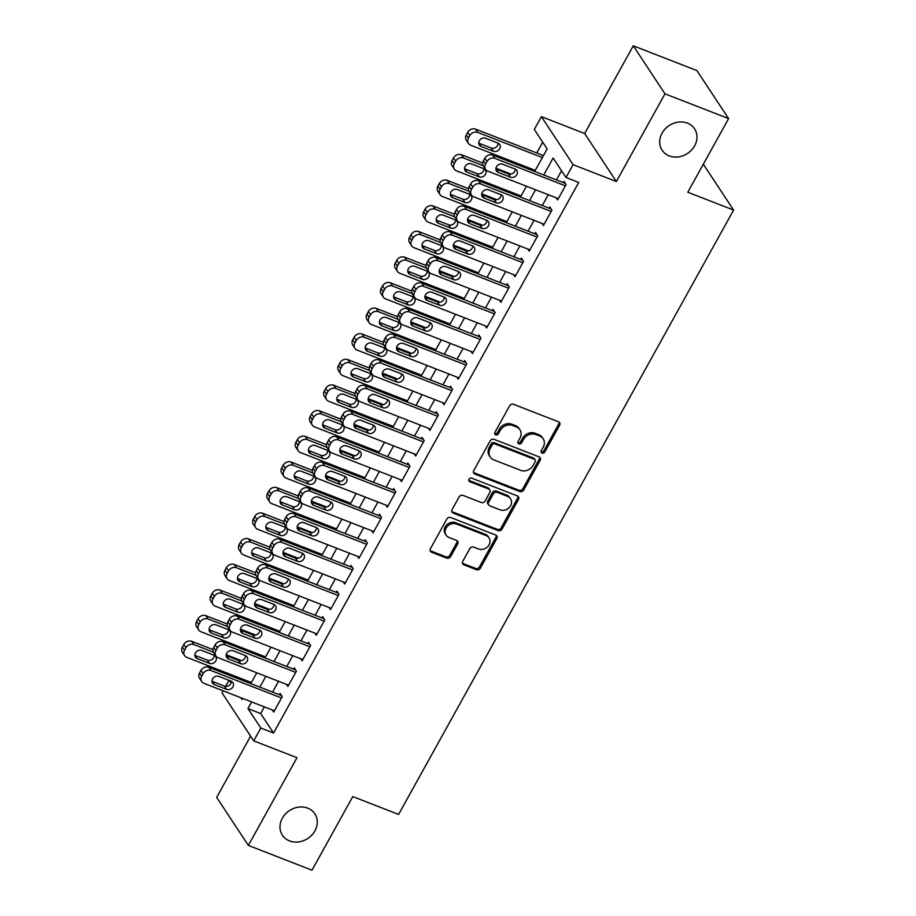 <?xml version="1.0" encoding="UTF-8"?>
<svg xmlns="http://www.w3.org/2000/svg" width="916" height="916" viewBox="0 0 916 916"><rect width="100%" height="100%" fill="white"/><g stroke="black" fill="none" stroke-linecap="round" stroke-linejoin="round"><path stroke-width="1.37" d="M542.054 453.065A2.084 1.798 146.6 0 0 544.78 451.989L559.584 425.276A2.977 2.565 146.6 0 0 558.485 421.795L513.521 404.277A2.977 2.565 146.6 0 0 509.628 405.822L494.823 432.524A2.084 1.798 146.6 0 0 498.315 433.886L500.239 430.428A9.538 8.198 146.6 0 1 512.685 425.505L516.429 426.959A9.538 8.198 146.6 0 1 519.933 429.753A9.538 8.198 146.6 0 1 519.967 438.123L518.055 441.581A2.084 1.798 146.6 0 0 521.548 442.943L523.46 439.485A9.538 8.198 146.6 0 1 535.917 434.55L539.661 436.016A9.538 8.198 146.6 0 1 543.165 438.798A9.538 8.198 146.6 0 1 543.199 447.168L541.287 450.626A2.084 1.798 146.6 0 0 542.054 453.065M541.035 451.691A2.084 1.798 146.6 0 0 543.921 450.695L558.726 423.982A2.977 2.565 146.6 0 0 559.023 422.093M494.571 433.589A2.084 1.798 146.6 0 0 497.457 432.592L499.38 429.135L500.239 430.428M517.803 442.646A2.084 1.798 146.6 0 0 520.689 441.638L522.612 438.18L523.46 439.485M307.707 808.13A19.442 16.694 146.6 0 0 285.391 813.992A19.442 16.694 146.6 0 0 282.403 835.22A19.442 16.694 146.6 0 0 289.548 840.911A19.442 16.694 146.6 0 0 311.864 835.048A19.442 16.694 146.6 0 0 314.852 813.809A19.442 16.694 146.6 0 0 307.707 808.13M687.412 123.122A19.442 16.694 146.6 0 0 665.096 128.984A19.442 16.694 146.6 0 0 662.108 150.213A19.442 16.694 146.6 0 0 669.253 155.903A19.442 16.694 146.6 0 0 691.569 150.041A19.442 16.694 146.6 0 0 694.557 128.801A19.442 16.694 146.6 0 0 687.412 123.122M462.763 561.313A2.977 2.565 146.6 0 0 463.874 564.806L476.48 569.718A2.977 2.565 146.6 0 0 480.373 568.183L496.815 538.516A2.977 2.565 146.6 0 0 495.716 535.036L450.752 517.517A2.977 2.565 146.6 0 0 446.859 519.051L430.417 548.718A2.977 2.565 146.6 0 0 431.516 552.199L446.756 558.142A2.977 2.565 146.6 0 0 450.649 556.596L457.691 543.909A2.977 2.565 146.6 0 0 456.58 540.417L449.023 537.474A7.981 6.847 146.6 0 1 446.092 535.139A7.981 6.847 146.6 0 1 447.317 526.425A7.981 6.847 146.6 0 1 456.477 524.032L486.075 535.562A7.981 6.847 146.6 0 1 489.007 537.887A7.981 6.847 146.6 0 1 487.781 546.6A7.981 6.847 146.6 0 1 478.621 549.005L473.686 547.081A2.977 2.565 146.6 0 0 469.805 548.627L462.763 561.313M264.38 706.877L260.682 713.541L273.541 733.006L260.808 728.048L253.721 740.861L222.016 692.828L223.138 690.813M728.598 118.611L664.97 93.833L633.277 45.8L696.904 70.589L728.598 118.611L687.79 192.234L733.602 210.073L398.597 814.427L352.797 796.577L311.99 870.2L248.362 845.411L296.979 757.704L253.721 740.861M633.277 45.8L584.66 133.507L616.353 181.528L664.97 93.833M616.353 181.528L573.095 164.685L565.996 177.486L553.149 158.01L543.738 174.979M273.541 733.006L578.717 182.444L565.996 177.486M519.819 491.549A2.977 2.565 146.6 0 0 523.712 490.003L540.142 460.347A2.977 2.565 146.6 0 0 539.043 456.855L494.079 439.348A2.977 2.565 146.6 0 0 490.186 440.882L473.744 470.549A2.977 2.565 146.6 0 0 474.854 474.03L519.819 491.549L518.96 490.243A2.977 2.565 146.6 0 0 522.853 488.709L539.295 459.042A2.977 2.565 146.6 0 0 539.593 457.164M518.479 499.426L502.037 529.093A2.977 2.565 146.6 0 1 498.155 530.627L453.191 513.12A2.977 2.565 146.6 0 1 452.08 509.628L459.122 496.941A2.977 2.565 146.6 0 1 463.004 495.396L481.244 502.495A2.977 2.565 146.6 0 0 485.137 500.96L489.808 492.533A2.977 2.565 146.6 0 0 488.697 489.052L469.713 481.656A2.084 1.798 146.6 0 1 471.66 478.141L517.38 495.945A2.977 2.565 146.6 0 1 518.479 499.426L517.62 498.132L501.189 527.799L502.037 529.093M250.606 736.155L216.668 797.389L248.362 845.411M556.218 197.822L557.604 199.917L566.122 184.551L563.981 181.311L563.271 182.593M542.032 223.435L543.417 225.531L551.924 210.165L549.783 206.913L549.073 208.195M527.834 249.037L529.219 251.133L537.738 235.767L535.597 232.527L534.887 233.809M513.636 274.651L515.021 276.746L523.54 261.381L521.399 258.129L520.689 259.411M499.449 300.253L500.823 302.349L509.342 286.983L507.201 283.742L506.491 285.025M485.251 325.867L486.636 327.962L495.155 312.596L493.014 309.345L492.304 310.627M471.053 351.469L472.438 353.565L480.957 338.199L478.816 334.958L478.106 336.241M456.866 377.083L458.24 379.178L466.759 363.812L464.618 360.56L463.908 361.843M442.668 402.685L444.054 404.78L452.561 389.415L450.42 386.174L449.71 387.457M428.47 428.299L429.856 430.394L438.375 415.028L436.234 411.776L435.524 413.059M414.272 453.901L415.658 455.996L424.177 440.63L422.036 437.39L421.326 438.672M400.086 479.503L401.471 481.61L409.979 466.244L407.838 462.992L407.128 464.275M385.888 505.117L387.273 507.212L395.792 491.846L393.651 488.606L392.941 489.888M371.69 530.719L373.075 532.814L381.594 517.46L379.453 514.208L378.743 515.49M357.503 556.333L358.877 558.428L367.396 543.062L365.255 539.822L364.545 541.093M343.305 581.935L344.691 584.03L353.21 568.676L351.057 565.424L350.347 566.706M329.107 607.548L330.493 609.644L339.012 594.278L336.87 591.038L336.161 592.308M314.909 633.151L316.295 635.246L324.814 619.892L322.672 616.64L321.963 617.922M300.723 658.764L302.108 660.86L310.616 645.494L308.474 642.253L307.765 643.524M286.525 684.367L287.91 686.462L296.429 671.107L294.288 667.856L293.578 669.138M561.554 170.754L556.47 179.937M548.272 194.73L542.272 205.55M534.074 220.332L528.074 231.153M519.876 245.946L513.887 256.766M505.689 271.548L499.689 282.368M491.491 297.15L485.491 307.982M477.293 322.764L471.293 333.584M463.107 348.366L457.107 359.198M448.909 373.98L442.909 384.8M434.711 399.582L428.711 410.414M420.524 425.196L414.524 436.016M406.326 450.798L400.326 461.618M392.128 476.412L386.128 487.232M377.93 502.014L371.942 512.834M363.744 527.627L357.744 538.448M349.546 553.23L343.546 564.05M335.348 578.843L329.348 589.664M321.161 604.446L315.161 615.266M306.963 630.059L300.963 640.879M292.765 655.661L286.765 666.482M278.567 681.275L272.579 692.095M272.327 709.98L273.712 712.076L282.231 696.71L280.09 693.469L279.38 694.74M542.707 142.198L536.742 152.972M528.543 167.754L527.948 168.83M514.345 193.368L513.75 194.432M500.159 218.97L499.564 220.046M485.961 244.572L485.365 245.648M471.763 270.186L471.168 271.262M457.576 295.788L456.981 296.864M443.378 321.401L442.783 322.478M429.18 347.004L428.585 348.08M414.982 372.617L414.387 373.694M400.796 398.22L400.2 399.296M386.598 423.833L386.002 424.91M372.4 449.435L371.804 450.512M358.213 475.049L357.618 476.125M344.015 500.651L343.42 501.728M329.817 526.265L329.222 527.341M315.619 551.867L315.024 552.943M301.433 577.481L300.837 578.557M287.235 603.083L286.639 604.159M273.037 628.697L272.441 629.773M258.85 654.299L258.255 655.375M244.652 679.912L244.057 680.989M733.602 210.073L703.328 164.204M225.588 686.382L228.954 680.313M534.669 171.441L547.15 148.93L534.303 129.454L541.402 116.653L573.095 164.685M584.66 133.507L541.402 116.653M251.648 701.919L247.961 708.583L260.808 728.048M535.551 189.772L529.551 200.593M521.353 215.374L515.353 226.195M507.155 240.988L501.155 251.808M492.957 266.59L486.969 277.411M478.77 292.204L472.77 303.024M464.572 317.806L458.572 328.626M450.374 343.42L444.375 354.24M436.188 369.022L430.188 379.842M421.99 394.636L415.99 405.456M407.792 420.238L401.792 431.058M393.605 445.84L387.605 456.672M379.407 471.454L373.407 482.274M365.209 497.056L359.209 507.888M351.011 522.67L345.023 533.49M336.825 548.272L330.825 559.104M322.627 573.885L316.627 584.706M308.429 599.488L302.429 610.319M294.242 625.101L288.242 635.922M280.044 650.703L274.044 661.524M265.846 676.317L259.846 687.137M240.771 697.683L241.961 699.492L242.58 698.393M250.778 683.599L256.778 672.779M264.976 657.997L270.964 647.177M279.162 632.383L285.162 621.563M293.36 606.781L299.36 595.961M307.558 581.168L313.547 570.347M321.745 555.565L327.745 544.745M335.943 529.952L341.943 519.132M350.141 504.35L356.141 493.529M364.328 478.736L370.327 467.916M378.526 453.134L384.525 442.314M392.724 427.52L398.723 416.7M406.922 401.918L412.91 391.098M421.108 376.304L427.108 365.484M435.306 350.702L441.306 339.882M449.504 325.088L455.504 314.268M463.691 299.486L469.69 288.666M477.889 273.873L483.888 263.052M492.087 248.27L498.086 237.45M506.285 222.657L512.273 211.836M520.471 197.054L526.471 186.234M229.435 680.496L231.072 682.993M260.682 713.541L247.961 708.583M543.165 438.798L542.306 437.505A9.538 8.198 146.6 0 0 538.803 434.711L539.661 436.016M522.612 438.18A9.538 8.198 146.6 0 1 535.058 433.257L538.803 434.711M519.933 429.753L519.074 428.448A9.538 8.198 146.6 0 0 515.571 425.665L516.429 426.959M499.38 429.135A9.538 8.198 146.6 0 1 511.826 424.2L515.571 425.665M473.446 472.427A2.977 2.565 146.6 0 0 473.996 472.736L518.96 490.243M535.116 461.744A2.084 1.798 146.6 0 0 534.349 459.305L494.88 443.928A2.084 1.798 146.6 0 0 492.155 445.016L490.129 448.657A9.538 8.198 146.6 0 0 490.163 457.027A9.538 8.198 146.6 0 0 493.667 459.809L520.643 470.32A9.538 8.198 146.6 0 0 533.101 465.397L535.116 461.744M535.116 459.912L534.257 458.618A2.084 1.798 146.6 0 0 533.49 458.011L534.349 459.305M490.163 457.027L489.304 455.721A9.538 8.198 146.6 0 1 489.27 447.363L491.297 443.71A2.084 1.798 146.6 0 1 494.022 442.634L533.49 458.011M451.783 511.517A2.977 2.565 146.6 0 0 452.332 511.815L497.296 529.334A2.977 2.565 146.6 0 0 501.189 527.799M489.797 489.923L488.938 488.629A2.977 2.565 146.6 0 0 487.839 487.759L468.855 480.362L469.713 481.656M500.17 509.869A7.981 6.847 146.6 0 0 509.319 507.464A7.981 6.847 146.6 0 0 510.544 498.751A7.981 6.847 146.6 0 0 507.624 496.426L497.193 492.361A2.977 2.565 146.6 0 0 493.3 493.896L488.629 502.323A2.977 2.565 146.6 0 0 489.739 505.804L500.17 509.869M510.544 498.751L509.697 497.457A7.981 6.847 146.6 0 0 506.766 495.121L507.624 496.426M488.64 504.934L487.781 503.64A2.977 2.565 146.6 0 1 487.781 501.018L492.442 492.602A2.977 2.565 146.6 0 1 496.335 491.068L506.766 495.121M517.62 498.132A2.977 2.565 146.6 0 0 517.929 496.243M489.007 537.887L488.148 536.593A7.981 6.847 146.6 0 0 485.228 534.257L486.075 535.562M446.092 535.139L445.233 533.845A7.981 6.847 146.6 0 1 446.47 525.131A7.981 6.847 146.6 0 1 455.618 522.727L485.228 534.257M430.119 550.608A2.977 2.565 146.6 0 0 430.669 550.905L445.897 556.836A2.977 2.565 146.6 0 0 449.79 555.302L456.832 542.604A2.977 2.565 146.6 0 0 457.13 540.715M462.465 563.203A2.977 2.565 146.6 0 0 463.015 563.512L475.633 568.424A2.977 2.565 146.6 0 0 479.515 566.878L495.957 537.223A2.977 2.565 146.6 0 0 496.266 535.333M543.463 155.583L475.644 129.167A6.08 5.221 -33.4 0 0 467.721 132.305L466.301 134.87A6.08 5.221 -33.4 0 0 466.313 140.194L468.454 143.446A6.08 5.221 146.6 0 0 470.687 145.22L535.265 170.376M468.454 143.446A6.08 5.221 146.6 0 1 468.442 138.11L469.862 135.557A6.08 5.221 146.6 0 1 477.786 132.408L542.364 157.563M478.736 143.125A4.855 4.179 146.6 0 0 478.988 143.239L491.205 147.991A4.855 4.179 146.6 0 0 495.9 147.293A4.855 4.179 146.6 0 0 498.132 143.148M481.129 146.48L493.346 151.243A4.855 4.179 146.6 0 0 498.922 149.777A4.855 4.179 146.6 0 0 499.667 144.465A4.855 4.179 146.6 0 0 497.892 143.045L485.675 138.282A4.855 4.179 146.6 0 0 480.087 139.747A4.855 4.179 146.6 0 0 479.343 145.06A4.855 4.179 146.6 0 0 481.129 146.48L478.988 143.239M558.313 198.635L487.827 171.178A6.08 5.221 146.6 0 1 485.595 169.403A6.08 5.221 146.6 0 1 485.572 164.079L486.991 161.514A6.08 5.221 146.6 0 1 494.915 158.376L565.412 185.834M565.367 183.406L492.774 155.125L494.915 158.376M498.258 172.437A4.855 4.179 -33.4 0 1 496.472 171.017A4.855 4.179 -33.4 0 1 497.228 165.716A4.855 4.179 -33.4 0 1 502.804 164.25L515.021 169.002A4.855 4.179 -33.4 0 1 516.807 170.422A4.855 4.179 -33.4 0 1 516.052 175.735A4.855 4.179 -33.4 0 1 510.475 177.2L498.258 172.437L496.117 169.197A4.855 4.179 -33.4 0 1 495.877 169.094M515.261 169.117A4.855 4.179 -33.4 0 1 513.029 173.261A4.855 4.179 -33.4 0 1 508.334 173.96L496.117 169.197M485.595 169.403L483.453 166.151A6.08 5.221 -33.4 0 1 483.43 160.827L484.85 158.262A6.08 5.221 -33.4 0 1 492.774 155.125M511.105 174.12L495.934 168.212M482.721 163.059L461.446 154.781A6.08 5.221 -33.4 0 0 453.523 157.918L452.103 160.472A6.08 5.221 -33.4 0 0 452.126 165.807L454.267 169.048A6.08 5.221 146.6 0 0 456.5 170.823L521.067 195.978M454.267 169.048A6.08 5.221 146.6 0 1 454.244 163.724L455.664 161.159A6.08 5.221 146.6 0 1 463.588 158.021L483.156 165.647M464.549 168.739A4.855 4.179 146.6 0 0 464.79 168.842L477.007 173.605A4.855 4.179 146.6 0 0 481.702 172.906A4.855 4.179 146.6 0 0 483.934 168.762M466.931 172.094L479.148 176.845A4.855 4.179 146.6 0 0 484.724 175.38A4.855 4.179 146.6 0 0 485.48 170.078A4.855 4.179 146.6 0 0 483.694 168.647L471.477 163.895A4.855 4.179 146.6 0 0 465.9 165.361A4.855 4.179 146.6 0 0 465.145 170.674A4.855 4.179 146.6 0 0 466.931 172.094L464.79 168.842M496.907 199.722L481.747 193.814M468.523 188.673L447.26 180.383A6.08 5.221 -33.4 0 0 439.325 183.521L437.905 186.085A6.08 5.221 -33.4 0 0 437.928 191.41L440.069 194.661A6.08 5.221 146.6 0 0 442.302 196.436L506.88 221.592M440.069 194.661A6.08 5.221 146.6 0 1 440.046 189.326L441.466 186.772A6.08 5.221 146.6 0 1 449.401 183.624L468.958 191.249M450.351 194.341A4.855 4.179 146.6 0 0 450.592 194.455L462.809 199.207A4.855 4.179 146.6 0 0 467.504 198.509A4.855 4.179 146.6 0 0 469.748 194.364M452.744 197.696L464.95 202.459A4.855 4.179 146.6 0 0 470.538 200.993A4.855 4.179 146.6 0 0 471.282 195.681A4.855 4.179 146.6 0 0 469.496 194.261L457.279 189.498A4.855 4.179 146.6 0 0 451.702 190.963A4.855 4.179 146.6 0 0 450.958 196.276A4.855 4.179 146.6 0 0 452.744 197.696L450.592 194.455M482.721 225.336L467.549 219.428M454.325 214.275L433.062 205.986A6.08 5.221 -33.4 0 0 425.127 209.134L423.707 211.688A6.08 5.221 -33.4 0 0 423.73 217.023L425.871 220.264A6.08 5.221 146.6 0 0 428.104 222.038L492.682 247.194M425.871 220.264A6.08 5.221 146.6 0 1 425.86 214.939L427.28 212.375A6.08 5.221 146.6 0 1 435.203 209.237L454.771 216.863M436.153 219.954A4.855 4.179 146.6 0 0 436.405 220.058L448.622 224.821A4.855 4.179 146.6 0 0 453.317 224.122A4.855 4.179 146.6 0 0 455.55 219.977M438.546 223.309L450.764 228.061A4.855 4.179 146.6 0 0 456.34 226.596A4.855 4.179 146.6 0 0 457.084 221.294A4.855 4.179 146.6 0 0 455.298 219.863L443.092 215.111A4.855 4.179 146.6 0 0 437.505 216.577A4.855 4.179 146.6 0 0 436.76 221.89A4.855 4.179 146.6 0 0 438.546 223.309L436.405 220.058M468.523 250.938L453.351 245.03M440.138 239.889L418.864 231.599A6.08 5.221 -33.4 0 0 410.94 234.736L409.521 237.301A6.08 5.221 -33.4 0 0 409.544 242.626L411.685 245.877A6.08 5.221 146.6 0 0 413.906 247.652L478.484 272.808M411.685 245.877A6.08 5.221 146.6 0 1 411.662 240.542L413.082 237.988A6.08 5.221 146.6 0 1 421.005 234.839L440.573 242.465M421.955 245.557A4.855 4.179 146.6 0 0 422.207 245.671L434.424 250.423A4.855 4.179 146.6 0 0 439.119 249.725A4.855 4.179 146.6 0 0 441.352 245.58M424.348 248.912L436.566 253.675A4.855 4.179 146.6 0 0 442.142 252.209A4.855 4.179 146.6 0 0 442.897 246.896A4.855 4.179 146.6 0 0 441.111 245.477L428.894 240.713A4.855 4.179 146.6 0 0 423.318 242.179A4.855 4.179 146.6 0 0 422.562 247.492A4.855 4.179 146.6 0 0 424.348 248.912L422.207 245.671M544.127 224.248L473.629 196.78A6.08 5.221 146.6 0 1 471.397 195.005A6.08 5.221 146.6 0 1 471.374 189.681L472.793 187.116A6.08 5.221 146.6 0 1 480.728 183.979L551.214 211.447M551.169 209.008L478.587 180.738L480.728 183.979M484.072 198.051A4.855 4.179 -33.4 0 1 482.285 196.631A4.855 4.179 -33.4 0 1 483.03 191.318A4.855 4.179 -33.4 0 1 488.606 189.852L500.823 194.616A4.855 4.179 -33.4 0 1 502.609 196.035A4.855 4.179 -33.4 0 1 501.865 201.348A4.855 4.179 -33.4 0 1 496.277 202.802L484.072 198.051L481.93 194.799A4.855 4.179 -33.4 0 1 481.679 194.696M501.075 194.719A4.855 4.179 -33.4 0 1 498.831 198.864A4.855 4.179 -33.4 0 1 494.136 199.562L481.93 194.799M471.397 195.005L469.255 191.765A6.08 5.221 -33.4 0 1 469.232 186.44L470.652 183.876A6.08 5.221 -33.4 0 1 478.587 180.738M529.929 249.85L459.431 222.393A6.08 5.221 146.6 0 1 457.199 220.619A6.08 5.221 146.6 0 1 457.187 215.283L458.607 212.73A6.08 5.221 146.6 0 1 466.53 209.592L537.028 237.049M536.971 234.622L464.389 206.34L466.53 209.592M469.874 223.653A4.855 4.179 -33.4 0 1 468.087 222.233A4.855 4.179 -33.4 0 1 468.832 216.932A4.855 4.179 -33.4 0 1 474.419 215.466L486.625 220.218A4.855 4.179 -33.4 0 1 488.411 221.638A4.855 4.179 -33.4 0 1 487.667 226.95A4.855 4.179 -33.4 0 1 482.091 228.416L469.874 223.653L467.733 220.412A4.855 4.179 -33.4 0 1 467.481 220.309M486.877 220.332A4.855 4.179 -33.4 0 1 484.644 224.477A4.855 4.179 -33.4 0 1 479.95 225.176L467.733 220.412M457.199 220.619L455.057 217.367A6.08 5.221 -33.4 0 1 455.046 212.043L456.466 209.478A6.08 5.221 -33.4 0 1 464.389 206.34M515.731 275.464L445.233 247.996A6.08 5.221 146.6 0 1 443.012 246.221A6.08 5.221 146.6 0 1 442.989 240.897L444.409 238.332A6.08 5.221 146.6 0 1 452.332 235.194L522.83 262.663M522.784 260.224L450.191 231.954L452.332 235.194M455.676 249.266A4.855 4.179 -33.4 0 1 453.889 247.847A4.855 4.179 -33.4 0 1 454.645 242.534A4.855 4.179 -33.4 0 1 460.221 241.068L472.438 245.831A4.855 4.179 -33.4 0 1 474.225 247.251A4.855 4.179 -33.4 0 1 473.469 252.564A4.855 4.179 -33.4 0 1 467.893 254.018L455.676 249.266L453.535 246.015A4.855 4.179 -33.4 0 1 453.294 245.912M472.679 245.935A4.855 4.179 -33.4 0 1 470.446 250.079A4.855 4.179 -33.4 0 1 465.752 250.778L453.535 246.015M443.012 246.221L440.871 242.98A6.08 5.221 -33.4 0 1 440.848 237.656L442.268 235.091A6.08 5.221 -33.4 0 1 450.191 231.954M501.533 301.066L431.047 273.609A6.08 5.221 146.6 0 1 428.814 271.834A6.08 5.221 146.6 0 1 428.791 266.499L430.211 263.945A6.08 5.221 146.6 0 1 438.146 260.808L508.632 288.265M508.586 285.838L436.005 257.556L438.146 260.808M441.478 274.869A4.855 4.179 -33.4 0 1 439.703 273.449A4.855 4.179 -33.4 0 1 440.447 268.148A4.855 4.179 -33.4 0 1 446.023 266.682L458.24 271.434A4.855 4.179 -33.4 0 1 460.027 272.853A4.855 4.179 -33.4 0 1 459.282 278.166A4.855 4.179 -33.4 0 1 453.695 279.632L441.478 274.869L439.337 271.628A4.855 4.179 -33.4 0 1 439.096 271.525M458.492 271.548A4.855 4.179 -33.4 0 1 456.248 275.693A4.855 4.179 -33.4 0 1 451.554 276.392L439.337 271.628M428.814 271.834L426.673 268.583A6.08 5.221 -33.4 0 1 426.65 263.258L428.07 260.694A6.08 5.221 -33.4 0 1 436.005 257.556M454.325 276.552L439.165 270.644M425.94 265.491L404.677 257.201A6.08 5.221 -33.4 0 0 396.743 260.35L395.323 262.903A6.08 5.221 -33.4 0 0 395.346 268.239L397.487 271.479A6.08 5.221 146.6 0 0 399.72 273.254L464.286 298.41M397.487 271.479A6.08 5.221 146.6 0 1 397.464 266.155L398.884 263.59A6.08 5.221 146.6 0 1 406.819 260.453L426.375 268.079M407.769 271.17A4.855 4.179 146.6 0 0 408.009 271.273L420.226 276.037A4.855 4.179 146.6 0 0 424.921 275.338A4.855 4.179 146.6 0 0 427.165 271.193M410.15 274.525L422.368 279.277A4.855 4.179 146.6 0 0 427.955 277.811A4.855 4.179 146.6 0 0 428.699 272.499A4.855 4.179 146.6 0 0 426.913 271.079L414.696 266.327A4.855 4.179 146.6 0 0 409.12 267.793A4.855 4.179 146.6 0 0 408.376 273.094A4.855 4.179 146.6 0 0 410.15 274.525L408.009 271.273M487.346 326.68L416.849 299.211A6.08 5.221 146.6 0 1 414.616 297.437A6.08 5.221 146.6 0 1 414.593 292.112L416.013 289.548A6.08 5.221 146.6 0 1 423.948 286.41L494.445 313.879M494.388 311.44L421.807 283.17L423.948 286.41M427.291 300.482A4.855 4.179 -33.4 0 1 425.505 299.063A4.855 4.179 -33.4 0 1 426.249 293.75A4.855 4.179 -33.4 0 1 431.825 292.284L444.042 297.047A4.855 4.179 -33.4 0 1 445.829 298.467A4.855 4.179 -33.4 0 1 445.084 303.78A4.855 4.179 -33.4 0 1 439.508 305.234L427.291 300.482L425.15 297.231A4.855 4.179 -33.4 0 1 424.898 297.127M444.294 297.15A4.855 4.179 -33.4 0 1 442.062 301.295A4.855 4.179 -33.4 0 1 437.367 301.994L425.15 297.231M414.616 297.437L412.475 294.196A6.08 5.221 -33.4 0 1 412.452 288.872L413.872 286.307A6.08 5.221 -33.4 0 1 421.807 283.17M440.127 302.154L424.967 296.246M411.742 291.105L390.479 282.815A6.08 5.221 -33.4 0 0 382.545 285.952L381.125 288.517A6.08 5.221 -33.4 0 0 381.148 293.841L383.289 297.093A6.08 5.221 146.6 0 0 385.522 298.868L450.1 324.024M383.289 297.093A6.08 5.221 146.6 0 1 383.266 291.757L384.686 289.193A6.08 5.221 146.6 0 1 392.62 286.055L412.189 293.681M393.571 296.773A4.855 4.179 146.6 0 0 393.823 296.887L406.04 301.639A4.855 4.179 146.6 0 0 410.734 300.94A4.855 4.179 146.6 0 0 412.967 296.795M395.964 300.127L408.181 304.891A4.855 4.179 146.6 0 0 413.757 303.425A4.855 4.179 146.6 0 0 414.501 298.112A4.855 4.179 146.6 0 0 412.715 296.692L400.498 291.929A4.855 4.179 146.6 0 0 394.922 293.395A4.855 4.179 146.6 0 0 394.178 298.708A4.855 4.179 146.6 0 0 395.964 300.127L393.823 296.887M473.148 352.282L402.651 324.825A6.08 5.221 146.6 0 1 400.429 323.05A6.08 5.221 146.6 0 1 400.406 317.715L401.826 315.161A6.08 5.221 146.6 0 1 409.75 312.024L480.247 339.481M480.202 337.054L407.609 308.772L409.75 312.024M413.093 326.085A4.855 4.179 -33.4 0 1 411.307 324.665A4.855 4.179 -33.4 0 1 412.063 319.363A4.855 4.179 -33.4 0 1 417.639 317.898L429.856 322.65A4.855 4.179 -33.4 0 1 431.642 324.069A4.855 4.179 -33.4 0 1 430.886 329.382A4.855 4.179 -33.4 0 1 425.31 330.848L413.093 326.085L410.952 322.844A4.855 4.179 -33.4 0 1 410.7 322.741M430.096 322.753A4.855 4.179 -33.4 0 1 427.864 326.909A4.855 4.179 -33.4 0 1 423.169 327.596L410.952 322.844M400.429 323.05L398.277 319.798A6.08 5.221 -33.4 0 1 398.265 314.474L399.685 311.909A6.08 5.221 -33.4 0 1 407.609 308.772M425.94 327.768L410.769 321.86M397.555 316.707L376.281 308.417A6.08 5.221 -33.4 0 0 368.358 311.566L366.938 314.119A6.08 5.221 -33.4 0 0 366.95 319.455L369.091 322.695A6.08 5.221 146.6 0 0 371.324 324.47L435.901 349.626M369.091 322.695A6.08 5.221 146.6 0 1 369.079 317.371L370.499 314.806A6.08 5.221 146.6 0 1 378.423 311.669L397.991 319.283M379.373 322.386A4.855 4.179 146.6 0 0 379.625 322.489L391.842 327.252A4.855 4.179 146.6 0 0 396.536 326.554A4.855 4.179 146.6 0 0 398.769 322.409M381.766 325.741L393.983 330.493A4.855 4.179 146.6 0 0 399.559 329.027A4.855 4.179 146.6 0 0 400.303 323.714A4.855 4.179 146.6 0 0 398.529 322.295L386.312 317.543A4.855 4.179 146.6 0 0 380.724 319.008A4.855 4.179 146.6 0 0 379.98 324.31A4.855 4.179 146.6 0 0 381.766 325.741L379.625 322.489M458.95 377.896L388.464 350.427A6.08 5.221 146.6 0 1 386.231 348.653A6.08 5.221 146.6 0 1 386.209 343.328L387.628 340.763A6.08 5.221 146.6 0 1 395.563 337.626L466.049 365.083M466.004 362.656L393.411 334.386L395.563 337.626M398.895 351.698A4.855 4.179 -33.4 0 1 397.109 350.278A4.855 4.179 -33.4 0 1 397.865 344.966A4.855 4.179 -33.4 0 1 403.441 343.5L415.658 348.263A4.855 4.179 -33.4 0 1 417.444 349.683A4.855 4.179 -33.4 0 1 416.7 354.984A4.855 4.179 -33.4 0 1 411.112 356.45L398.895 351.698L396.754 348.446A4.855 4.179 -33.4 0 1 396.514 348.343M415.91 348.366A4.855 4.179 -33.4 0 1 413.666 352.511A4.855 4.179 -33.4 0 1 408.971 353.21L396.754 348.446M386.231 348.653L384.09 345.412A6.08 5.221 -33.4 0 1 384.067 340.088L385.487 337.523A6.08 5.221 -33.4 0 1 393.411 334.386M411.742 353.37L396.571 347.462M383.357 342.309L362.083 334.031A6.08 5.221 -33.4 0 0 354.16 337.168L352.74 339.733A6.08 5.221 -33.4 0 0 352.763 345.057L354.904 348.309A6.08 5.221 146.6 0 0 357.137 350.084L421.704 375.239M354.904 348.309A6.08 5.221 146.6 0 1 354.881 342.973L356.301 340.409A6.08 5.221 146.6 0 1 364.225 337.271L383.793 344.897M365.186 347.988A4.855 4.179 146.6 0 0 365.427 348.103L377.644 352.855A4.855 4.179 146.6 0 0 382.338 352.156A4.855 4.179 146.6 0 0 384.571 348.011M367.568 351.343L379.785 356.106A4.855 4.179 146.6 0 0 385.361 354.641A4.855 4.179 146.6 0 0 386.117 349.328A4.855 4.179 146.6 0 0 384.331 347.908L372.114 343.145A4.855 4.179 146.6 0 0 366.537 344.611A4.855 4.179 146.6 0 0 365.782 349.923A4.855 4.179 146.6 0 0 367.568 351.343L365.427 348.103M444.764 403.498L374.266 376.041A6.08 5.221 146.6 0 1 372.033 374.266A6.08 5.221 146.6 0 1 372.01 368.93L373.43 366.377A6.08 5.221 146.6 0 1 381.365 363.24L451.851 390.697M451.806 388.27L379.224 359.988L381.365 363.24M384.709 377.3A4.855 4.179 -33.4 0 1 382.922 375.881A4.855 4.179 -33.4 0 1 383.667 370.579A4.855 4.179 -33.4 0 1 389.243 369.114L401.46 373.865A4.855 4.179 -33.4 0 1 403.246 375.285A4.855 4.179 -33.4 0 1 402.502 380.598A4.855 4.179 -33.4 0 1 396.926 382.064L384.709 377.3L382.567 374.06A4.855 4.179 -33.4 0 1 382.315 373.957M401.712 373.968A4.855 4.179 -33.4 0 1 399.479 378.125A4.855 4.179 -33.4 0 1 394.773 378.812L382.567 374.06M372.033 374.266L369.892 371.014A6.08 5.221 -33.4 0 1 369.869 365.69L371.289 363.125A6.08 5.221 -33.4 0 1 379.224 359.988M397.544 378.984L382.384 373.075M369.159 367.923L347.897 359.633A6.08 5.221 -33.4 0 0 339.962 362.782L338.542 365.335A6.08 5.221 -33.4 0 0 338.565 370.671L340.706 373.911A6.08 5.221 146.6 0 0 342.939 375.686L407.517 400.842M340.706 373.911A6.08 5.221 146.6 0 1 340.683 368.587L342.103 366.022A6.08 5.221 146.6 0 1 350.038 362.885L369.595 370.499M350.988 373.602A4.855 4.179 146.6 0 0 351.24 373.705L363.446 378.468A4.855 4.179 146.6 0 0 368.14 377.77A4.855 4.179 146.6 0 0 370.385 373.625M353.381 376.945L365.587 381.709A4.855 4.179 146.6 0 0 371.175 380.243A4.855 4.179 146.6 0 0 371.919 374.93A4.855 4.179 146.6 0 0 370.133 373.51L357.916 368.759A4.855 4.179 146.6 0 0 352.339 370.224A4.855 4.179 146.6 0 0 351.595 375.526A4.855 4.179 146.6 0 0 353.381 376.945L351.24 373.705M430.566 429.112L360.068 401.643A6.08 5.221 146.6 0 1 357.835 399.868A6.08 5.221 146.6 0 1 357.824 394.544L359.244 391.979A6.08 5.221 146.6 0 1 367.167 388.842L437.665 416.299M437.608 413.872L365.026 385.602L367.167 388.842M370.511 402.914A4.855 4.179 -33.4 0 1 368.724 401.494A4.855 4.179 -33.4 0 1 369.469 396.181A4.855 4.179 -33.4 0 1 375.056 394.716L387.273 399.479A4.855 4.179 -33.4 0 1 389.048 400.899A4.855 4.179 -33.4 0 1 388.304 406.2A4.855 4.179 -33.4 0 1 382.728 407.666L370.511 402.914L368.369 399.662A4.855 4.179 -33.4 0 1 368.118 399.559M387.514 399.582A4.855 4.179 -33.4 0 1 385.281 403.727A4.855 4.179 -33.4 0 1 380.587 404.425L368.369 399.662M357.835 399.868L355.694 396.628A6.08 5.221 -33.4 0 1 355.683 391.292L357.103 388.739A6.08 5.221 -33.4 0 1 365.026 385.602M383.357 404.586L368.186 398.678M354.961 393.525L333.699 385.247A6.08 5.221 -33.4 0 0 325.775 388.384L324.356 390.949A6.08 5.221 -33.4 0 0 324.367 396.273L326.508 399.513A6.08 5.221 146.6 0 0 328.741 401.3L393.319 426.455M326.508 399.513A6.08 5.221 146.6 0 1 326.497 394.189L327.917 391.624A6.08 5.221 146.6 0 1 335.84 388.487L355.408 396.113M336.79 399.204A4.855 4.179 146.6 0 0 337.042 399.319L349.259 404.07A4.855 4.179 146.6 0 0 353.954 403.372A4.855 4.179 146.6 0 0 356.187 399.227M339.183 402.559L351.4 407.322A4.855 4.179 146.6 0 0 356.977 405.857A4.855 4.179 146.6 0 0 357.721 400.544A4.855 4.179 146.6 0 0 355.935 399.124L343.729 394.361A4.855 4.179 146.6 0 0 338.141 395.827A4.855 4.179 146.6 0 0 337.397 401.139A4.855 4.179 146.6 0 0 339.183 402.559L337.042 399.319M416.368 454.714L345.882 427.257A6.08 5.221 146.6 0 1 343.649 425.482A6.08 5.221 146.6 0 1 343.626 420.146L345.046 417.593A6.08 5.221 146.6 0 1 352.969 414.456L423.467 441.913M423.421 439.485L350.828 411.204L352.969 414.456M356.313 428.516A4.855 4.179 -33.4 0 1 354.526 427.096A4.855 4.179 -33.4 0 1 355.282 421.784A4.855 4.179 -33.4 0 1 360.858 420.33L373.075 425.081A4.855 4.179 -33.4 0 1 374.862 426.501A4.855 4.179 -33.4 0 1 374.106 431.814A4.855 4.179 -33.4 0 1 368.53 433.279L356.313 428.516L354.171 425.276A4.855 4.179 -33.4 0 1 353.931 425.173M373.316 425.184A4.855 4.179 -33.4 0 1 371.083 429.341A4.855 4.179 -33.4 0 1 366.389 430.028L354.171 425.276M343.649 425.482L341.508 422.23A6.08 5.221 -33.4 0 1 341.485 416.906L342.905 414.341A6.08 5.221 -33.4 0 1 350.828 411.204M369.159 430.199L353.988 424.291M340.775 419.139L319.501 410.849A6.08 5.221 -33.4 0 0 311.577 413.998L310.158 416.551A6.08 5.221 -33.4 0 0 310.18 421.887L312.322 425.127A6.08 5.221 146.6 0 0 314.543 426.902L379.121 452.057M312.322 425.127A6.08 5.221 146.6 0 1 312.299 419.803L313.719 417.238A6.08 5.221 146.6 0 1 321.642 414.101L341.21 421.715M322.604 424.818A4.855 4.179 146.6 0 0 322.844 424.921L335.061 429.684A4.855 4.179 146.6 0 0 339.756 428.986A4.855 4.179 146.6 0 0 341.989 424.841M324.985 428.161L337.202 432.925A4.855 4.179 146.6 0 0 342.779 431.459A4.855 4.179 146.6 0 0 343.534 426.146A4.855 4.179 146.6 0 0 341.748 424.726L329.531 419.975A4.855 4.179 146.6 0 0 323.955 421.44A4.855 4.179 146.6 0 0 323.199 426.741A4.855 4.179 146.6 0 0 324.985 428.161L322.844 424.921M402.17 480.327L331.684 452.859A6.08 5.221 146.6 0 1 329.451 451.084A6.08 5.221 146.6 0 1 329.428 445.76L330.848 443.195A6.08 5.221 146.6 0 1 338.783 440.058L409.269 467.515M409.223 465.088L336.641 436.817L338.783 440.058M342.126 454.13A4.855 4.179 -33.4 0 1 340.34 452.71A4.855 4.179 -33.4 0 1 341.084 447.397A4.855 4.179 -33.4 0 1 346.66 445.932L358.877 450.695A4.855 4.179 -33.4 0 1 360.664 452.115A4.855 4.179 -33.4 0 1 359.919 457.416A4.855 4.179 -33.4 0 1 354.332 458.882L342.126 454.13L339.985 450.878A4.855 4.179 -33.4 0 1 339.733 450.775M359.129 450.798A4.855 4.179 -33.4 0 1 356.885 454.943A4.855 4.179 -33.4 0 1 352.191 455.641L339.985 450.878M329.451 451.084L327.31 447.844A6.08 5.221 -33.4 0 1 327.287 442.508L328.707 439.955A6.08 5.221 -33.4 0 1 336.641 436.817M354.961 455.802L339.802 449.893M326.577 444.741L305.314 436.463A6.08 5.221 -33.4 0 0 297.379 439.6L295.96 442.165A6.08 5.221 -33.4 0 0 295.983 447.489L298.124 450.729A6.08 5.221 146.6 0 0 300.356 452.515L364.923 477.66M298.124 450.729A6.08 5.221 146.6 0 1 298.101 445.405L299.521 442.84A6.08 5.221 146.6 0 1 307.455 439.703L327.012 447.329M308.406 450.42A4.855 4.179 146.6 0 0 308.646 450.535L320.863 455.286A4.855 4.179 146.6 0 0 325.558 454.588A4.855 4.179 146.6 0 0 327.802 450.443M310.787 453.775L323.005 458.538A4.855 4.179 146.6 0 0 328.592 457.073A4.855 4.179 146.6 0 0 329.336 451.76A4.855 4.179 146.6 0 0 327.55 450.34L315.333 445.577A4.855 4.179 146.6 0 0 309.757 447.042A4.855 4.179 146.6 0 0 309.013 452.355A4.855 4.179 146.6 0 0 310.787 453.775L308.646 450.535M387.983 505.93L317.486 478.473A6.08 5.221 146.6 0 1 315.253 476.698A6.08 5.221 146.6 0 1 315.241 471.362L316.661 468.809A6.08 5.221 146.6 0 1 324.585 465.671L395.082 493.129M395.025 490.701L322.443 462.42L324.585 465.671M327.928 479.732A4.855 4.179 -33.4 0 1 326.142 478.312A4.855 4.179 -33.4 0 1 326.886 473A4.855 4.179 -33.4 0 1 332.474 471.545L344.679 476.297A4.855 4.179 -33.4 0 1 346.466 477.717A4.855 4.179 -33.4 0 1 345.721 483.03A4.855 4.179 -33.4 0 1 340.145 484.495L327.928 479.732L325.787 476.492A4.855 4.179 -33.4 0 1 325.535 476.389M344.931 476.4A4.855 4.179 -33.4 0 1 342.699 480.545A4.855 4.179 -33.4 0 1 338.004 481.244L325.787 476.492M315.253 476.698L313.112 473.446A6.08 5.221 -33.4 0 1 313.089 468.122L314.509 465.557A6.08 5.221 -33.4 0 1 322.443 462.42M340.775 481.415L325.604 475.507M312.379 470.355L291.116 462.065A6.08 5.221 -33.4 0 0 283.181 465.202L281.762 467.767A6.08 5.221 -33.4 0 0 281.784 473.103L283.926 476.343A6.08 5.221 146.6 0 0 286.158 478.118L350.736 503.273M283.926 476.343A6.08 5.221 146.6 0 1 283.903 471.019L285.323 468.454A6.08 5.221 146.6 0 1 293.257 465.317L312.825 472.931M294.208 476.034A4.855 4.179 146.6 0 0 294.46 476.137L306.677 480.9A4.855 4.179 146.6 0 0 311.371 480.202A4.855 4.179 146.6 0 0 313.604 476.057M296.601 479.377L308.818 484.14A4.855 4.179 146.6 0 0 314.394 482.675A4.855 4.179 146.6 0 0 315.138 477.362A4.855 4.179 146.6 0 0 313.352 475.942L301.135 471.19A4.855 4.179 146.6 0 0 295.559 472.656A4.855 4.179 146.6 0 0 294.815 477.957A4.855 4.179 146.6 0 0 296.601 479.377L294.46 476.137M373.785 531.543L303.288 504.075A6.08 5.221 146.6 0 1 301.066 502.3A6.08 5.221 146.6 0 1 301.043 496.976L302.463 494.411A6.08 5.221 146.6 0 1 310.387 491.274L380.884 518.731M380.838 516.303L308.245 488.033L310.387 491.274M313.73 505.346A4.855 4.179 -33.4 0 1 311.944 503.926A4.855 4.179 -33.4 0 1 312.7 498.613A4.855 4.179 -33.4 0 1 318.276 497.148L330.493 501.911A4.855 4.179 -33.4 0 1 332.279 503.331A4.855 4.179 -33.4 0 1 331.523 508.632A4.855 4.179 -33.4 0 1 325.947 510.098L313.73 505.346L311.589 502.094A4.855 4.179 -33.4 0 1 311.337 501.991M330.733 502.014A4.855 4.179 -33.4 0 1 328.5 506.159A4.855 4.179 -33.4 0 1 323.806 506.857L311.589 502.094M301.066 502.3L298.925 499.06A6.08 5.221 -33.4 0 1 298.902 493.724L300.322 491.171A6.08 5.221 -33.4 0 1 308.245 488.033M326.577 507.017L311.406 501.109M298.192 495.957L276.918 487.678A6.08 5.221 -33.4 0 0 268.995 490.816L267.575 493.38A6.08 5.221 -33.4 0 0 267.587 498.705L269.728 501.945A6.08 5.221 146.6 0 0 271.96 503.731L336.538 528.875M269.728 501.945A6.08 5.221 146.6 0 1 269.716 496.621L271.136 494.056A6.08 5.221 146.6 0 1 279.059 490.919L298.627 498.544M280.01 501.636A4.855 4.179 146.6 0 0 280.262 501.75L292.479 506.502A4.855 4.179 146.6 0 0 297.173 505.804A4.855 4.179 146.6 0 0 299.406 501.659M282.403 504.991L294.62 509.754A4.855 4.179 146.6 0 0 300.196 508.288A4.855 4.179 146.6 0 0 300.952 502.976A4.855 4.179 146.6 0 0 299.166 501.556L286.948 496.793A4.855 4.179 146.6 0 0 281.361 498.258A4.855 4.179 146.6 0 0 280.617 503.571A4.855 4.179 146.6 0 0 282.403 504.991L280.262 501.75M359.587 557.146L289.101 529.688A6.08 5.221 146.6 0 1 286.868 527.914A6.08 5.221 146.6 0 1 286.845 522.578L288.265 520.025A6.08 5.221 146.6 0 1 296.2 516.887L366.686 544.344M366.64 541.917L294.059 513.636L296.2 516.887M299.532 530.948A4.855 4.179 -33.4 0 1 297.757 529.528A4.855 4.179 -33.4 0 1 298.501 524.215A4.855 4.179 -33.4 0 1 304.078 522.761L316.295 527.513A4.855 4.179 -33.4 0 1 318.081 528.933A4.855 4.179 -33.4 0 1 317.337 534.246A4.855 4.179 -33.4 0 1 311.749 535.711L299.532 530.948L297.391 527.708A4.855 4.179 -33.4 0 1 297.15 527.605M316.547 527.616A4.855 4.179 -33.4 0 1 314.303 531.761A4.855 4.179 -33.4 0 1 309.608 532.459L297.391 527.708M286.868 527.914L284.727 524.662A6.08 5.221 -33.4 0 1 284.704 519.338L286.124 516.773A6.08 5.221 -33.4 0 1 294.059 513.636M312.379 532.631L297.208 526.723M283.994 521.57L262.72 513.281A6.08 5.221 -33.4 0 0 254.797 516.418L253.377 518.983A6.08 5.221 -33.4 0 0 253.4 524.318L255.541 527.559A6.08 5.221 146.6 0 0 257.774 529.334L322.34 554.489M255.541 527.559A6.08 5.221 146.6 0 1 255.518 522.235L256.938 519.67A6.08 5.221 146.6 0 1 264.861 516.532L284.429 524.147M265.823 527.25A4.855 4.179 146.6 0 0 266.064 527.353L278.281 532.116A4.855 4.179 146.6 0 0 282.975 531.417A4.855 4.179 146.6 0 0 285.219 527.273M268.205 530.593L280.422 535.356A4.855 4.179 146.6 0 0 286.01 533.891A4.855 4.179 146.6 0 0 286.754 528.578A4.855 4.179 146.6 0 0 284.968 527.158L272.75 522.406A4.855 4.179 146.6 0 0 267.174 523.872A4.855 4.179 146.6 0 0 266.419 529.173A4.855 4.179 146.6 0 0 268.205 530.593L266.064 527.353M345.401 582.759L274.903 555.291A6.08 5.221 146.6 0 1 272.67 553.516A6.08 5.221 146.6 0 1 272.647 548.192L274.067 545.627A6.08 5.221 146.6 0 1 282.002 542.49L352.5 569.947M352.442 567.519L279.861 539.249L282.002 542.49M285.345 556.562A4.855 4.179 -33.4 0 1 283.559 555.142A4.855 4.179 -33.4 0 1 284.304 549.829A4.855 4.179 -33.4 0 1 289.88 548.363L302.097 553.127A4.855 4.179 -33.4 0 1 303.883 554.546A4.855 4.179 -33.4 0 1 303.139 559.848A4.855 4.179 -33.4 0 1 297.563 561.313L285.345 556.562L283.204 553.31A4.855 4.179 -33.4 0 1 282.952 553.207M302.349 553.23A4.855 4.179 -33.4 0 1 300.116 557.375A4.855 4.179 -33.4 0 1 295.421 558.073L283.204 553.31M272.67 553.516L270.529 550.276A6.08 5.221 -33.4 0 1 270.506 544.94L271.926 542.386A6.08 5.221 -33.4 0 1 279.861 539.249M298.181 558.233L283.021 552.325M269.796 547.173L248.534 538.894A6.08 5.221 -33.4 0 0 240.599 542.032L239.179 544.596A6.08 5.221 -33.4 0 0 239.202 549.921L241.343 553.161A6.08 5.221 146.6 0 0 243.576 554.936L308.154 580.091M241.343 553.161A6.08 5.221 146.6 0 1 241.32 547.837L242.74 545.272A6.08 5.221 146.6 0 1 250.675 542.135L270.243 549.76M251.625 552.852A4.855 4.179 146.6 0 0 251.877 552.955L264.083 557.718A4.855 4.179 146.6 0 0 268.777 557.02A4.855 4.179 146.6 0 0 271.022 552.875M254.018 556.207L266.235 560.958A4.855 4.179 146.6 0 0 271.812 559.504A4.855 4.179 146.6 0 0 272.556 554.191A4.855 4.179 146.6 0 0 270.77 552.772L258.552 548.008A4.855 4.179 146.6 0 0 252.976 549.474A4.855 4.179 146.6 0 0 252.232 554.787A4.855 4.179 146.6 0 0 254.018 556.207L251.877 552.955M331.203 608.361L260.705 580.904A6.08 5.221 146.6 0 1 258.472 579.13A6.08 5.221 146.6 0 1 258.461 573.794L259.881 571.24A6.08 5.221 146.6 0 1 267.804 568.103L338.302 595.56M338.256 593.133L265.663 564.851L267.804 568.103M271.147 582.164A4.855 4.179 -33.4 0 1 269.361 580.744A4.855 4.179 -33.4 0 1 270.106 575.431A4.855 4.179 -33.4 0 1 275.693 573.977L287.91 578.729A4.855 4.179 -33.4 0 1 289.685 580.149A4.855 4.179 -33.4 0 1 288.941 585.461A4.855 4.179 -33.4 0 1 283.365 586.927L271.147 582.164L269.006 578.923A4.855 4.179 -33.4 0 1 268.754 578.82M288.151 578.832A4.855 4.179 -33.4 0 1 285.918 582.977A4.855 4.179 -33.4 0 1 281.223 583.675L269.006 578.923M258.472 579.13L256.331 575.878A6.08 5.221 -33.4 0 1 256.32 570.553L257.74 567.989A6.08 5.221 -33.4 0 1 265.663 564.851M283.994 583.847L268.823 577.939M255.598 572.786L234.336 564.496A6.08 5.221 -33.4 0 0 226.412 567.634L224.993 570.199A6.08 5.221 -33.4 0 0 225.004 575.523L227.145 578.775A6.08 5.221 146.6 0 0 229.378 580.549L293.956 605.705M227.145 578.775A6.08 5.221 146.6 0 1 227.134 573.45L228.553 570.886A6.08 5.221 146.6 0 1 236.477 567.748L256.045 575.362M237.427 578.465A4.855 4.179 146.6 0 0 237.679 578.568L249.896 583.332A4.855 4.179 146.6 0 0 254.591 582.633A4.855 4.179 146.6 0 0 256.824 578.488M239.82 581.809L252.037 586.572A4.855 4.179 146.6 0 0 257.614 585.106A4.855 4.179 146.6 0 0 258.358 579.794A4.855 4.179 146.6 0 0 256.583 578.374L244.366 573.622A4.855 4.179 146.6 0 0 238.778 575.088A4.855 4.179 146.6 0 0 238.034 580.389A4.855 4.179 146.6 0 0 239.82 581.809L237.679 578.568M317.005 633.975L246.519 606.507A6.08 5.221 146.6 0 1 244.286 604.732A6.08 5.221 146.6 0 1 244.263 599.408L245.683 596.843A6.08 5.221 146.6 0 1 253.606 593.705L324.104 621.163M324.058 618.735L251.465 590.465L253.606 593.705M256.949 607.777A4.855 4.179 -33.4 0 1 255.163 606.358A4.855 4.179 -33.4 0 1 255.919 601.045A4.855 4.179 -33.4 0 1 261.495 599.579L273.712 604.342A4.855 4.179 -33.4 0 1 275.498 605.762A4.855 4.179 -33.4 0 1 274.743 611.064A4.855 4.179 -33.4 0 1 269.167 612.529L256.949 607.777L254.808 604.526A4.855 4.179 -33.4 0 1 254.568 604.423M273.953 604.446A4.855 4.179 -33.4 0 1 271.72 608.59A4.855 4.179 -33.4 0 1 267.025 609.289L254.808 604.526M244.286 604.732L242.145 601.491A6.08 5.221 -33.4 0 1 242.122 596.156L243.541 593.602A6.08 5.221 -33.4 0 1 251.465 590.465M269.796 609.449L254.625 603.541M241.412 598.388L220.138 590.11A6.08 5.221 -33.4 0 0 212.214 593.247L210.794 595.812A6.08 5.221 -33.4 0 0 210.817 601.136L212.959 604.377A6.08 5.221 146.6 0 0 215.191 606.152L279.758 631.307M212.959 604.377A6.08 5.221 146.6 0 1 212.936 599.053L214.355 596.488A6.08 5.221 146.6 0 1 222.279 593.35L241.847 600.976M223.241 604.068A4.855 4.179 146.6 0 0 223.481 604.171L235.698 608.934A4.855 4.179 146.6 0 0 240.393 608.235A4.855 4.179 146.6 0 0 242.626 604.091M225.622 607.423L237.839 612.174A4.855 4.179 146.6 0 0 243.416 610.72A4.855 4.179 146.6 0 0 244.171 605.407A4.855 4.179 146.6 0 0 242.385 603.987L230.168 599.224A4.855 4.179 146.6 0 0 224.592 600.69A4.855 4.179 146.6 0 0 223.836 606.003A4.855 4.179 146.6 0 0 225.622 607.423L223.481 604.171M302.818 659.577L232.321 632.12A6.08 5.221 146.6 0 1 230.088 630.345A6.08 5.221 146.6 0 1 230.065 625.01L231.485 622.456A6.08 5.221 146.6 0 1 239.419 619.319L309.906 646.776M309.86 644.349L237.278 616.067L239.419 619.319M242.763 633.38A4.855 4.179 -33.4 0 1 240.977 631.96A4.855 4.179 -33.4 0 1 241.721 626.647A4.855 4.179 -33.4 0 1 247.297 625.181L259.514 629.945A4.855 4.179 -33.4 0 1 261.3 631.364A4.855 4.179 -33.4 0 1 260.556 636.677A4.855 4.179 -33.4 0 1 254.969 638.143L242.763 633.38L240.622 630.139A4.855 4.179 -33.4 0 1 240.37 630.036M259.766 630.048A4.855 4.179 -33.4 0 1 257.522 634.193A4.855 4.179 -33.4 0 1 252.827 634.891L240.622 630.139M230.088 630.345L227.947 627.094A6.08 5.221 -33.4 0 1 227.924 621.769L229.344 619.205A6.08 5.221 -33.4 0 1 237.278 616.067M255.598 635.063L240.439 629.155M227.214 624.002L205.951 615.712A6.08 5.221 -33.4 0 0 198.016 618.85L196.596 621.414A6.08 5.221 -33.4 0 0 196.619 626.739L198.761 629.99A6.08 5.221 146.6 0 0 200.993 631.765L265.571 656.921M198.761 629.99A6.08 5.221 146.6 0 1 198.738 624.655L200.157 622.101A6.08 5.221 146.6 0 1 208.092 618.964L227.649 626.578M209.043 629.681A4.855 4.179 146.6 0 0 209.283 629.784L221.5 634.548A4.855 4.179 146.6 0 0 226.195 633.849A4.855 4.179 146.6 0 0 228.439 629.704M211.436 633.025L223.641 637.788A4.855 4.179 146.6 0 0 229.229 636.322A4.855 4.179 146.6 0 0 229.973 631.01A4.855 4.179 146.6 0 0 228.187 629.59L215.97 624.838A4.855 4.179 146.6 0 0 210.394 626.304A4.855 4.179 146.6 0 0 209.649 631.605A4.855 4.179 146.6 0 0 211.436 633.025L209.283 629.784M288.62 685.191L218.123 657.722A6.08 5.221 146.6 0 1 215.89 655.948A6.08 5.221 146.6 0 1 215.878 650.623L217.298 648.059A6.08 5.221 146.6 0 1 225.221 644.921L295.719 672.378M295.662 669.951L223.08 641.681L225.221 644.921M228.565 658.993A4.855 4.179 -33.4 0 1 226.779 657.573A4.855 4.179 -33.4 0 1 227.523 652.261A4.855 4.179 -33.4 0 1 233.111 650.795L245.316 655.558A4.855 4.179 -33.4 0 1 247.102 656.978A4.855 4.179 -33.4 0 1 246.358 662.279A4.855 4.179 -33.4 0 1 240.782 663.745L228.565 658.993L226.424 655.742A4.855 4.179 -33.4 0 1 226.172 655.638M245.568 655.661A4.855 4.179 -33.4 0 1 243.335 659.806A4.855 4.179 -33.4 0 1 238.641 660.505L226.424 655.742M215.89 655.948L213.749 652.707A6.08 5.221 -33.4 0 1 213.737 647.372L215.157 644.818A6.08 5.221 -33.4 0 1 223.08 641.681M241.412 660.665L226.241 654.757M213.016 649.604L191.753 641.326A6.08 5.221 -33.4 0 0 183.818 644.463L182.399 647.028A6.08 5.221 -33.4 0 0 182.421 652.352L184.563 655.593A6.08 5.221 146.6 0 0 186.795 657.367L251.373 682.523M184.563 655.593A6.08 5.221 146.6 0 1 184.551 650.268L185.971 647.704A6.08 5.221 146.6 0 1 193.894 644.566L213.462 652.192M194.845 655.284A4.855 4.179 146.6 0 0 195.097 655.387L207.314 660.15A4.855 4.179 146.6 0 0 212.008 659.451A4.855 4.179 146.6 0 0 214.241 655.306M197.238 658.638L209.455 663.39A4.855 4.179 146.6 0 0 215.031 661.936A4.855 4.179 146.6 0 0 215.775 656.623A4.855 4.179 146.6 0 0 213.989 655.203L201.783 650.44A4.855 4.179 146.6 0 0 196.196 651.906A4.855 4.179 146.6 0 0 195.451 657.219A4.855 4.179 146.6 0 0 197.238 658.638L195.097 655.387M274.422 710.793L203.924 683.336A6.08 5.221 146.6 0 1 201.703 681.561A6.08 5.221 146.6 0 1 201.68 676.226L203.1 673.672A6.08 5.221 146.6 0 1 211.024 670.523L281.521 697.992M281.475 695.565L208.882 667.283L211.024 670.523M214.367 684.596A4.855 4.179 -33.4 0 1 212.581 683.176A4.855 4.179 -33.4 0 1 213.336 677.863A4.855 4.179 -33.4 0 1 218.913 676.397L231.13 681.16A4.855 4.179 -33.4 0 1 232.916 682.58A4.855 4.179 -33.4 0 1 232.16 687.893A4.855 4.179 -33.4 0 1 226.584 689.359L214.367 684.596L212.226 681.355A4.855 4.179 -33.4 0 1 211.985 681.241M231.37 681.264A4.855 4.179 -33.4 0 1 229.137 685.408A4.855 4.179 -33.4 0 1 224.443 686.107L212.226 681.355M201.703 681.561L199.562 678.309A6.08 5.221 -33.4 0 1 199.539 672.985L200.959 670.42A6.08 5.221 -33.4 0 1 208.882 667.283M543.921 450.695L544.78 451.989M497.457 432.592L498.315 433.886M520.689 441.638L521.548 442.943M535.058 433.257L535.917 434.55M511.826 424.2L512.685 425.505M558.726 423.982L559.584 425.276M473.996 472.736L474.854 474.03M539.295 459.042L540.142 460.347M522.853 488.709L523.712 490.003M494.022 442.634L494.88 443.928M491.297 443.71L492.155 445.016M489.27 447.363L490.129 448.657M497.296 529.334L498.155 530.627M452.332 511.815L453.191 513.12M487.839 487.759L488.697 489.052M496.335 491.068L497.193 492.361M492.442 492.602L493.3 493.896M487.781 501.018L488.629 502.323M455.618 522.727L456.477 524.032M456.832 542.604L457.691 543.909M449.79 555.302L450.649 556.596M445.897 556.836L446.756 558.142M430.669 550.905L431.516 552.199M495.957 537.223L496.815 538.516M479.515 566.878L480.373 568.183M475.633 568.424L476.48 569.718M463.015 563.512L463.874 564.806M477.786 132.408L475.644 129.167M469.862 135.557L467.721 132.305M468.442 138.11L466.301 134.87M491.205 147.991L493.346 151.243M483.43 160.827L485.572 164.079M484.85 158.262L486.991 161.514M510.475 177.2L508.334 173.96M463.588 158.021L461.446 154.781M455.664 161.159L453.523 157.918M454.244 163.724L452.103 160.472M477.007 173.605L479.148 176.845M449.401 183.624L447.26 180.383M441.466 186.772L439.325 183.521M440.046 189.326L437.905 186.085M462.809 199.207L464.95 202.459M435.203 209.237L433.062 205.986M427.28 212.375L425.127 209.134M425.86 214.939L423.707 211.688M448.622 224.821L450.764 228.061M421.005 234.839L418.864 231.599M413.082 237.988L410.94 234.736M411.662 240.542L409.521 237.301M434.424 250.423L436.566 253.675M469.232 186.44L471.374 189.681M470.652 183.876L472.793 187.116M496.277 202.802L494.136 199.562M455.046 212.043L457.187 215.283M456.466 209.478L458.607 212.73M482.091 228.416L479.95 225.176M440.848 237.656L442.989 240.897M442.268 235.091L444.409 238.332M467.893 254.018L465.752 250.778M426.65 263.258L428.791 266.499M428.07 260.694L430.211 263.945M453.695 279.632L451.554 276.392M406.819 260.453L404.677 257.201M398.884 263.59L396.743 260.35M397.464 266.155L395.323 262.903M420.226 276.037L422.368 279.277M412.452 288.872L414.593 292.112M413.872 286.307L416.013 289.548M439.508 305.234L437.367 301.994M392.62 286.055L390.479 282.815M384.686 289.193L382.545 285.952M383.266 291.757L381.125 288.517M406.04 301.639L408.181 304.891M398.265 314.474L400.406 317.715M399.685 311.909L401.826 315.161M425.31 330.848L423.169 327.596M378.423 311.669L376.281 308.417M370.499 314.806L368.358 311.566M369.079 317.371L366.938 314.119M391.842 327.252L393.983 330.493M384.067 340.088L386.209 343.328M385.487 337.523L387.628 340.763M411.112 356.45L408.971 353.21M364.225 337.271L362.083 334.031M356.301 340.409L354.16 337.168M354.881 342.973L352.74 339.733M377.644 352.855L379.785 356.106M369.869 365.69L372.01 368.93M371.289 363.125L373.43 366.377M396.926 382.064L394.773 378.812M350.038 362.885L347.897 359.633M342.103 366.022L339.962 362.782M340.683 368.587L338.542 365.335M363.446 378.468L365.587 381.709M355.683 391.292L357.824 394.544M357.103 388.739L359.244 391.979M382.728 407.666L380.587 404.425M335.84 388.487L333.699 385.247M327.917 391.624L325.775 388.384M326.497 394.189L324.356 390.949M349.259 404.07L351.4 407.322M341.485 416.906L343.626 420.146M342.905 414.341L345.046 417.593M368.53 433.279L366.389 430.028M321.642 414.101L319.501 410.849M313.719 417.238L311.577 413.998M312.299 419.803L310.158 416.551M335.061 429.684L337.202 432.925M327.287 442.508L329.428 445.76M328.707 439.955L330.848 443.195M354.332 458.882L352.191 455.641M307.455 439.703L305.314 436.463M299.521 442.84L297.379 439.6M298.101 445.405L295.96 442.165M320.863 455.286L323.005 458.538M313.089 468.122L315.241 471.362M314.509 465.557L316.661 468.809M340.145 484.495L338.004 481.244M293.257 465.317L291.116 462.065M285.323 468.454L283.181 465.202M283.903 471.019L281.762 467.767M306.677 480.9L308.818 484.14M298.902 493.724L301.043 496.976M300.322 491.171L302.463 494.411M325.947 510.098L323.806 506.857M279.059 490.919L276.918 487.678M271.136 494.056L268.995 490.816M269.716 496.621L267.575 493.38M292.479 506.502L294.62 509.754M284.704 519.338L286.845 522.578M286.124 516.773L288.265 520.025M311.749 535.711L309.608 532.459M264.861 516.532L262.72 513.281M256.938 519.67L254.797 516.418M255.518 522.235L253.377 518.983M278.281 532.116L280.422 535.356M270.506 544.94L272.647 548.192M271.926 542.386L274.067 545.627M297.563 561.313L295.421 558.073M250.675 542.135L248.534 538.894M242.74 545.272L240.599 542.032M241.32 547.837L239.179 544.596M264.083 557.718L266.235 560.958M256.32 570.553L258.461 573.794M257.74 567.989L259.881 571.24M283.365 586.927L281.223 583.675M236.477 567.748L234.336 564.496M228.553 570.886L226.412 567.634M227.134 573.45L224.993 570.199M249.896 583.332L252.037 586.572M242.122 596.156L244.263 599.408M243.541 593.602L245.683 596.843M269.167 612.529L267.025 609.289M222.279 593.35L220.138 590.11M214.355 596.488L212.214 593.247M212.936 599.053L210.794 595.812M235.698 608.934L237.839 612.174M227.924 621.769L230.065 625.01M229.344 619.205L231.485 622.456M254.969 638.143L252.827 634.891M208.092 618.964L205.951 615.712M200.157 622.101L198.016 618.85M198.738 624.655L196.596 621.414M221.5 634.548L223.641 637.788M213.737 647.372L215.878 650.623M215.157 644.818L217.298 648.059M240.782 663.745L238.641 660.505M193.894 644.566L191.753 641.326M185.971 647.704L183.818 644.463M184.551 650.268L182.399 647.028M207.314 660.15L209.455 663.39M199.539 672.985L201.68 676.226M200.959 670.42L203.1 673.672M226.584 689.359L224.443 686.107"/></g></svg>
